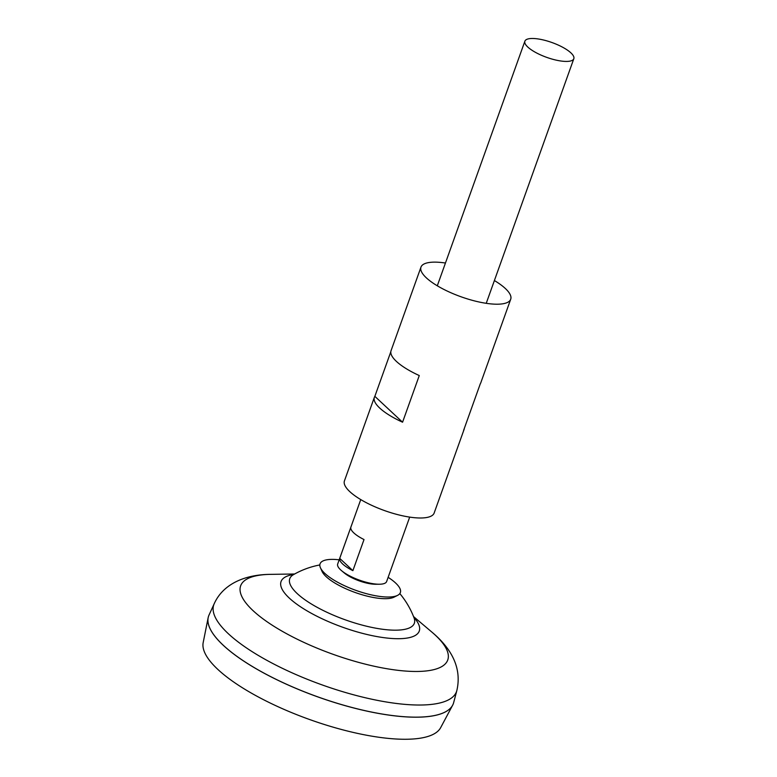 <?xml version="1.0" encoding="UTF-8"?>
<svg xmlns="http://www.w3.org/2000/svg" width="777" height="777" viewBox="0 0 777 777"><rect width="100%" height="100%" fill="white"/><g stroke="black" fill="none" stroke-linecap="round" stroke-linejoin="round"><path stroke-width="1.17" d="M409.693 517.103L386.635 581.517A25.991 7.867 -160.3 0 1 379.37 584.226A25.991 7.867 -160.3 0 1 374.077 583.857A25.991 7.867 -160.3 0 1 341.579 570.697A25.991 7.867 -160.3 0 1 337.684 563.995L360.751 499.582M379.37 584.226L375.806 584.255A21.659 6.556 -160.3 0 1 371.396 583.954A21.659 6.556 -160.3 0 1 344.318 572.989L341.579 570.697M537.431 38.85A25.991 7.867 -160.3 0 1 562.975 47.416A25.991 7.867 -160.3 0 1 573.824 58.712A25.991 7.867 -160.3 0 1 561.266 61.053A25.991 7.867 -160.3 0 1 535.722 52.496A25.991 7.867 -160.3 0 1 524.883 41.191A25.991 7.867 -160.3 0 1 537.431 38.85M453.35 703.612A129.963 39.355 -160.3 0 1 452.622 705.244L440.656 727.66A126.243 38.228 -160.3 0 1 380.371 737.46A126.243 38.228 -160.3 0 1 258.547 697.086A126.243 38.228 -160.3 0 1 203.176 642.628L208.158 617.715A129.963 39.355 -160.3 0 1 208.634 615.996M452.622 705.244A129.963 39.355 -160.3 0 1 390.559 715.335A129.914 39.345 -160.3 0 1 210.781 630.04M442.773 713.111A129.914 39.345 -160.3 0 1 390.54 715.316A129.963 39.355 -160.3 0 1 265.151 673.776A129.963 39.355 -160.3 0 1 208.158 617.715M453.661 702.612A129.963 39.355 -160.3 0 1 390.578 715.296A129.963 39.355 -160.3 0 1 261.528 671.765A129.963 39.355 -160.3 0 1 209.032 615.025L214.199 603.729A128.895 39.035 -160.3 0 0 266.278 660.003A128.895 39.035 -160.3 0 0 394.269 703.185A128.895 39.035 -160.3 0 0 456.827 690.607L453.661 702.612M399.815 593.579A84.169 84.169 0 0 1 414.044 617.851A66.142 20.027 -160.3 0 1 382.381 629.234A66.142 20.027 -160.3 0 1 297.241 593.599A66.142 20.027 -160.3 0 1 293.444 574.669L293.191 574.825M339.714 558.372L350.845 527.272A25.991 7.867 19.7 0 0 364.015 539.549L352.884 570.648A25.991 7.867 -160.3 0 1 339.714 558.372L352.884 570.648M388.141 577.301L391.258 579.457A42.638 12.908 -160.3 0 1 397.571 595.376A42.638 12.908 -160.3 0 1 379.759 596.415A42.638 12.908 -160.3 0 1 320.435 567.764A42.638 12.908 -160.3 0 1 335.421 559.469L339.199 559.78M397.571 595.376L394.026 597.163A39.792 12.053 -160.3 0 1 377.399 598.125A39.792 12.053 -160.3 0 1 326.194 576.689A39.792 12.053 -160.3 0 1 322.047 571.386L320.435 567.764M377.408 584.178A21.659 6.556 -160.3 0 1 371.396 583.954A21.659 6.556 -160.3 0 1 343.512 572.28M390.821 351.738L374.844 396.357A47.65 14.433 19.7 0 0 374.359 397.329L344.434 480.895A47.65 14.433 19.7 0 0 349.815 491.647A47.65 14.433 19.7 0 0 398.203 514.762A47.65 14.433 19.7 0 0 434.158 513.024L464.083 429.448A47.65 14.433 -160.3 0 1 463.597 430.419L480.303 383.77A47.65 14.433 -160.3 0 0 480.788 382.808L510.712 299.232A47.65 14.433 19.7 0 0 505.332 288.49A47.65 14.433 19.7 0 0 494.395 280.546M464.325 428.399A47.65 14.433 -160.3 0 1 464.083 429.448M445.454 263.024A47.65 14.433 19.7 0 0 420.979 267.113A47.65 14.433 19.7 0 0 426.359 277.855A47.65 14.433 19.7 0 0 474.747 300.971A47.65 14.433 19.7 0 0 510.712 299.232M420.979 267.113L391.054 350.68A47.65 14.433 19.7 0 0 396.435 361.431A47.65 14.433 19.7 0 0 419.279 375.553L402.573 422.202A47.65 14.433 19.7 0 1 379.739 408.071A47.65 14.433 19.7 0 1 374.359 397.329M374.844 396.357L402.573 422.202M413.549 616.579L431.827 632.06A109.994 33.314 -160.3 0 1 394.629 669.9A109.994 33.314 -160.3 0 1 260.926 617.278A109.994 33.314 -160.3 0 1 270.687 574.358C246.28 574.456 223.455 583.138 214.199 603.729M413.879 617.414A73.397 22.222 -160.3 0 1 383.789 637.655A73.397 22.222 -160.3 0 1 298.115 605.137A73.397 22.222 -160.3 0 1 293.852 574.446M573.824 58.712L486.237 303.321M431.827 632.06C448.057 645.638 462.762 665.199 456.827 690.607M319.842 564.947A84.169 84.169 0 0 0 293.444 574.669M294.629 573.999L270.687 574.358M524.883 41.191L437.296 285.8"/></g></svg>
